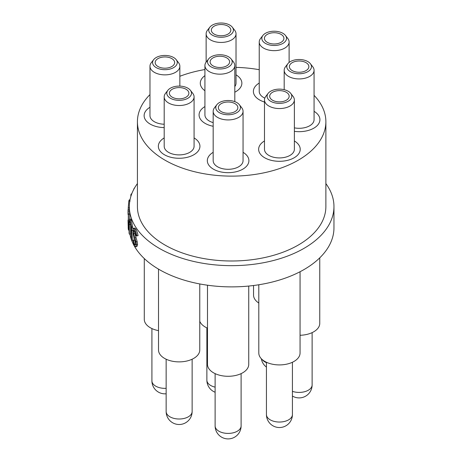 <?xml version="1.0" encoding="UTF-8"?>
<svg xmlns="http://www.w3.org/2000/svg" width="462" height="462" viewBox="0 0 462 462"><rect width="100%" height="100%" fill="white"/><g stroke="black" fill="none" stroke-linecap="round" stroke-linejoin="round"><path stroke-width="0.69" d="M211.134 56.826A12.347 7.126 0 0 0 208.599 58.957A12.347 7.126 0 0 0 212.867 67.735A12.347 7.126 0 0 0 228.592 66.903A12.347 7.126 0 0 0 231.133 58.957A12.347 7.126 0 0 0 211.134 56.826M231.133 58.957L233.506 62.018A14.946 8.628 180 0 1 234.806 65.54A14.946 8.628 180 0 1 230.428 71.639A14.946 8.628 180 0 1 214.149 73.51A14.946 8.628 180 0 1 204.92 65.54A14.946 8.628 180 0 1 206.225 62.018L208.599 58.957M213.173 126.276A20.79 12 180 0 1 199.076 114.911A20.79 12 180 0 1 204.92 106.566A20.79 12 180 0 0 199.076 114.911A20.79 12 180 0 0 213.173 126.276M213.173 122.626A14.946 8.628 180 0 1 204.92 114.911L204.92 65.54M212.976 57.889A9.748 5.625 180 0 1 223.596 56.664A9.748 5.625 180 0 1 229.608 61.868A9.748 5.625 180 0 1 226.755 65.847A9.748 5.625 180 0 1 216.135 67.065A9.748 5.625 180 0 1 210.118 61.868A9.748 5.625 180 0 1 212.976 57.889M319.889 119.046A20.79 12 180 0 1 319.918 119.675A20.79 12 180 0 1 294.369 131.358A20.79 12 180 0 0 319.918 119.675A20.79 12 180 0 0 319.889 119.046A20.79 12 180 0 0 314.068 111.33A20.79 12 180 0 1 319.889 119.046M264.483 102.021A20.79 12 180 0 1 261.088 100.728A20.79 12 180 0 1 253.384 91.401A20.79 12 180 0 1 259.228 83.056A20.79 12 180 0 0 253.384 91.401A20.79 12 180 0 0 261.088 100.728A20.79 12 180 0 0 264.483 102.021M236.024 74.844A20.79 12 180 0 1 241.869 83.189A20.79 12 180 0 1 234.806 92.204A20.79 12 180 0 0 241.869 83.189A20.79 12 180 0 0 236.024 74.844M144.381 113.739A20.79 12 180 0 1 149.971 107.271A20.79 12 180 0 0 144.381 113.739A20.79 12 180 0 0 144.121 115.615A20.79 12 180 0 1 144.381 113.739M294.127 157.79A20.79 12 180 0 1 271.471 160.389A20.79 12 180 0 1 258.639 149.301A20.79 12 180 0 1 264.483 140.956A20.79 12 180 0 0 258.639 149.301A20.79 12 180 0 0 271.471 160.389A20.79 12 180 0 0 294.127 157.79A20.79 12 180 0 0 300.219 149.301A20.79 12 180 0 1 294.127 157.79M162.982 153.823A20.79 12 180 0 1 158.351 146.269A20.79 12 180 0 1 164.195 137.919A20.79 12 180 0 0 158.351 146.269A20.79 12 180 0 0 162.982 153.823A20.79 12 180 0 0 186.076 157.582A20.79 12 180 0 0 199.93 146.269A20.79 12 180 0 1 186.076 157.582A20.79 12 180 0 1 162.982 153.823M194.08 137.919A20.79 12 180 0 1 195.299 138.715A20.79 12 180 0 1 199.93 146.269A20.79 12 180 0 0 195.299 138.715A20.79 12 180 0 0 194.08 137.919M227.027 172.661A20.79 12 180 0 1 207.322 160.672A20.79 12 180 0 1 213.173 152.327A20.79 12 180 0 0 207.322 160.672A20.79 12 180 0 0 227.027 172.661A20.79 12 180 0 0 248.903 160.672A20.79 12 180 0 1 227.027 172.661M144.283 258.558L144.283 319.317A20.628 11.908 0 0 0 150.329 327.737A20.628 11.908 0 0 0 158.512 330.636M199.769 321.298A20.628 11.908 0 0 0 205.278 327.038A20.628 11.908 0 0 0 207.484 328.141M158.512 269.121L158.512 349.971A20.628 11.908 0 0 0 164.553 358.391A20.628 11.908 0 0 0 187.035 360.972A20.628 11.908 0 0 0 199.769 349.971L199.769 283.939M207.484 285.21L207.484 364.379A20.628 11.908 0 0 0 213.525 372.799A20.628 11.908 0 0 0 236.007 375.381A20.628 11.908 0 0 0 248.741 364.379L248.741 286.053M258.801 284.765L258.801 353.003A20.628 11.908 0 0 0 264.841 361.428A20.628 11.908 0 0 0 287.324 364.01A20.628 11.908 0 0 0 300.057 353.003L300.057 271.737M300.057 335.273A20.628 11.908 0 0 0 319.756 323.377L319.756 257.842M149.971 94.589A94.231 54.401 0 0 0 137.422 121.714L137.422 206.595A94.231 54.401 0 0 0 165.021 245.062A94.231 54.401 0 0 0 267.712 256.855A94.231 54.401 0 0 0 325.877 206.595L325.877 121.714A94.231 54.401 0 0 0 314.068 95.345M137.422 121.714A94.231 54.401 0 0 0 165.021 160.187A94.231 54.401 0 0 0 267.712 171.98A94.231 54.401 0 0 0 325.877 121.714M131.624 240.234A102.316 59.072 0 0 0 159.303 269.583A102.316 59.072 0 0 0 270.801 282.386A102.316 59.072 0 0 0 333.962 227.812L333.962 206.595A102.316 59.072 0 0 0 325.877 183.576M137.422 183.576A102.316 59.072 0 0 0 129.337 206.595A102.316 59.072 0 0 0 159.303 248.36A102.316 59.072 0 0 0 270.801 261.169A102.316 59.072 0 0 0 333.962 206.595M129.914 234.095A102.316 59.072 0 0 0 131.196 239.033M129.337 206.595L129.418 211.07A102.316 59.072 0 0 0 129.764 214.108L129.764 219.184M130.642 223.7L130.636 234.026L129.354 234.147L129.354 224.613L130.636 224.492M129.354 234.147A103.615 59.823 0 0 1 129.089 233.137L129.089 223.521L129.51 219.207L130.792 219.08L131.416 220.149L132.894 229.175M132.9 232.247L132.9 240.09L131.647 240.286L131.647 230.671L132.9 230.474M134.575 230.861L134.783 233.218L137.15 241.539L137.572 244.542L136.914 246.523L135.718 246.8L134.569 245.946L132.86 240.384L134.586 240.044L135.857 244.155L134.638 244.421L135.337 244.981L135.695 243.965L132.785 230.515L133.466 228.315L134.615 229.285L135.834 229.019C136.821 230.677 137.566 232.894 138.069 235.666L136.221 235.891L134.615 230.919L133.737 230.186L133.327 231.508L134.563 231.271M133.466 228.315L134.702 228.072L135.834 229.019M259.228 69.698A94.231 54.401 0 0 0 236.024 67.371M204.92 69.548A94.231 54.401 0 0 0 179.857 76.27M243.058 152.327A20.79 12 180 0 1 248.903 160.672A20.79 12 180 0 0 243.058 152.327M294.369 140.956A20.79 12 180 0 1 300.219 149.301A20.79 12 180 0 0 294.369 140.956M204.92 90.743A20.79 12 180 0 1 200.289 83.189A20.79 12 180 0 1 204.92 75.635A20.79 12 180 0 0 200.289 83.189A20.79 12 180 0 0 204.92 90.743M164.195 127.61A20.79 12 180 0 1 144.121 115.615A20.79 12 180 0 0 164.195 127.61M253.546 285.516L253.546 295.103A20.628 11.908 0 0 0 258.801 303.043M133.327 231.508L133.553 233.46L134.783 233.218M133.553 233.46L135.949 241.828L137.15 241.539M135.949 241.828L136.377 244.837L137.572 244.542M136.377 244.837L135.718 246.8M133.356 240.28L134.638 244.421M134.615 229.285C135.62 230.96 136.371 233.189 136.885 235.972M131.647 240.286A103.615 59.823 0 0 1 131.196 239.299L131.179 227.599L130.163 221.991L129.666 221.188L129.389 222.257L130.671 222.135M129.389 222.257L129.354 224.613M129.51 219.207L130.14 220.299L131.416 220.149M130.14 220.299L131.555 227.125L132.813 226.929M131.555 227.125L131.647 230.671M129.337 209.708L128.038 209.708L128.118 211.099A103.615 59.823 0 0 0 128.471 214.172L128.471 230.088A103.615 59.823 0 0 1 128.188 227.87L128.24 220.028A103.615 59.823 0 0 0 128.321 220.703L128.321 214.79A103.615 59.823 0 0 1 128.165 213.334C128.055 211.301 128.009 211.192 128.038 212.999L128.038 214.507M128.118 211.099L129.418 211.07M128.471 214.172L129.764 214.108M128.471 230.088L129.089 230.059M128.24 221.65A103.615 59.823 0 0 0 128.321 222.338L128.321 227.437A103.615 59.823 0 0 1 128.17 226.051L128.043 221.304C128.026 219.531 128.09 219.646 128.24 221.65C128.09 219.646 128.026 219.531 128.043 221.304L128.205 221.304M128.043 211.66L128.038 209.708M128.165 213.334C128.055 211.301 128.009 211.192 128.038 212.999L128.136 212.999M129.989 199.925L129.296 199.861L128.817 200.97L130.111 201.062M128.817 200.97L128.245 207.871L129.539 207.917M128.245 207.871L128.228 209.708M133.922 189.108L133.778 189.079A103.615 59.823 0 0 1 134.517 187.89L134.592 187.907M133.778 189.079L133.674 189.582M131.347 194.947L130.844 194.877A103.615 59.823 0 0 1 131.272 193.884L131.705 193.948M130.844 194.877L130.844 196.477M288.155 101.294A12.347 7.126 0 0 0 290.696 93.341A12.347 7.126 0 0 0 270.697 91.216A12.347 7.126 0 0 0 268.156 93.341A12.347 7.126 0 0 0 272.43 102.125A12.347 7.126 0 0 0 288.155 101.294M290.696 93.341L293.07 96.408A14.946 8.628 180 0 1 294.369 99.931A14.946 8.628 180 0 1 289.992 106.029A14.946 8.628 180 0 1 273.712 107.9A14.946 8.628 180 0 1 264.483 99.931A14.946 8.628 180 0 1 265.789 96.408L268.156 93.341M294.369 99.931L294.369 149.301A14.946 8.628 180 0 1 289.992 155.399A14.946 8.628 180 0 1 273.712 157.271A14.946 8.628 180 0 1 264.483 149.301L264.483 99.931M286.319 100.231A9.748 5.625 180 0 1 275.698 101.449A9.748 5.625 180 0 1 269.681 96.252A9.748 5.625 180 0 1 272.534 92.273A9.748 5.625 180 0 1 283.16 91.054A9.748 5.625 180 0 1 289.172 96.252A9.748 5.625 180 0 1 286.319 100.231M311.452 66.257A12.347 7.126 0 0 0 310.395 63.716A12.347 7.126 0 0 0 299.128 59.5A12.347 7.126 0 0 0 287.855 63.716A12.347 7.126 0 0 0 286.798 67.002A12.347 7.126 0 0 0 299.769 73.747A12.347 7.126 0 0 0 311.452 66.257M310.395 63.716L312.768 66.782A14.946 8.628 180 0 1 314.05 69.849A14.946 8.628 180 0 1 314.068 70.305A14.946 8.628 180 0 1 299.515 78.927A14.946 8.628 180 0 1 284.205 70.755A14.946 8.628 180 0 1 284.182 70.305A14.946 8.628 180 0 1 285.487 66.782L287.855 63.716M308.859 66.332A9.748 5.625 180 0 1 308.87 66.626A9.748 5.625 180 0 1 299.382 72.251A9.748 5.625 180 0 1 289.391 66.921A9.748 5.625 180 0 1 289.379 66.626A9.748 5.625 180 0 1 298.868 61.001A9.748 5.625 180 0 1 308.859 66.332M314.068 70.305L314.068 119.675A14.946 8.628 180 0 1 294.369 127.853M281.941 32.814A12.347 7.126 0 0 0 262.901 35.441A12.347 7.126 0 0 0 266.401 43.89A12.347 7.126 0 0 0 281.693 44.006A12.347 7.126 0 0 0 285.441 35.441A12.347 7.126 0 0 0 281.941 32.814M285.441 35.441L287.814 38.508A14.946 8.628 180 0 1 289.114 42.03A14.946 8.628 180 0 1 280.607 49.815A14.946 8.628 180 0 1 264.766 48.729A14.946 8.628 180 0 1 259.228 42.03A14.946 8.628 180 0 1 260.533 38.508L262.901 35.441M264.813 98.129A14.946 8.628 180 0 1 264.766 98.106A14.946 8.628 180 0 1 259.228 91.401L259.228 42.03M280.307 33.98A9.748 5.625 180 0 1 283.916 38.352A9.748 5.625 180 0 1 278.367 43.428A9.748 5.625 180 0 1 268.041 42.723A9.748 5.625 180 0 1 264.426 38.352A9.748 5.625 180 0 1 269.975 33.276A9.748 5.625 180 0 1 280.307 33.98M219.15 23.1A12.347 7.126 0 0 0 209.812 27.229A12.347 7.126 0 0 0 211.278 34.471A12.347 7.126 0 0 0 223.013 37.179A12.347 7.126 0 0 0 232.346 27.229A12.347 7.126 0 0 0 219.15 23.1M232.346 27.229L234.719 30.29A14.946 8.628 180 0 1 236.024 33.813A14.946 8.628 180 0 1 223.417 42.337A14.946 8.628 180 0 1 206.139 33.813A14.946 8.628 180 0 1 207.438 30.29L209.812 27.229M219.554 24.584A9.748 5.625 180 0 1 230.827 30.14A9.748 5.625 180 0 1 222.603 35.695A9.748 5.625 180 0 1 211.336 30.14A9.748 5.625 180 0 1 219.554 24.584M236.024 33.813L236.024 83.189A14.946 8.628 180 0 1 234.806 86.596M227.466 114.743A12.347 7.126 0 0 0 239.38 104.718A12.347 7.126 0 0 0 228.759 100.508A12.347 7.126 0 0 0 216.845 104.718A12.347 7.126 0 0 0 227.466 114.743M239.38 104.718L241.753 107.779A14.946 8.628 180 0 1 243.058 111.302A14.946 8.628 180 0 1 227.333 119.918A14.946 8.628 180 0 1 213.173 111.302A14.946 8.628 180 0 1 214.472 107.779L216.845 104.718M243.058 111.302L243.058 160.672A14.946 8.628 180 0 1 227.333 169.288A14.946 8.628 180 0 1 213.173 160.672L213.173 111.302M227.604 113.242A9.748 5.625 180 0 1 218.37 107.629A9.748 5.625 180 0 1 228.621 102.01A9.748 5.625 180 0 1 237.861 107.629A9.748 5.625 180 0 1 227.604 113.242M169.548 97.701A12.347 7.126 -0 0 0 185.597 99.295A12.347 7.126 -0 0 0 190.408 90.309A12.347 7.126 -0 0 0 188.733 88.733A12.347 7.126 -0 0 0 167.868 90.309A12.347 7.126 -0 0 0 169.548 97.701M190.408 90.309L192.781 93.37A14.946 8.628 180 0 1 194.08 96.893A14.946 8.628 180 0 1 184.13 105.024A14.946 8.628 180 0 1 167.527 102.321A14.946 8.628 180 0 1 164.195 96.893A14.946 8.628 180 0 1 165.5 93.37L167.868 90.309M194.08 96.893L194.08 146.269A14.946 8.628 180 0 1 184.13 154.4A14.946 8.628 180 0 1 167.527 151.698A14.946 8.628 180 0 1 164.195 146.269L164.195 96.893M171.564 96.76A9.748 5.625 180 0 1 169.392 93.22A9.748 5.625 180 0 1 175.883 87.913A9.748 5.625 180 0 1 186.712 89.68A9.748 5.625 180 0 1 188.883 93.22A9.748 5.625 180 0 1 182.392 98.522A9.748 5.625 180 0 1 171.564 96.76M152.72 61.452A12.347 7.126 -0 0 0 162.982 69.606A12.347 7.126 -0 0 0 177.108 63.681A12.347 7.126 -0 0 0 176.184 59.656A12.347 7.126 -0 0 0 164.911 55.44A12.347 7.126 -0 0 0 153.644 59.656A12.347 7.126 -0 0 0 152.72 61.452M176.184 59.656L178.551 62.722A14.946 8.628 180 0 1 179.857 66.239A14.946 8.628 180 0 1 179.672 67.591A14.946 8.628 180 0 1 163.739 74.844A14.946 8.628 180 0 1 149.971 66.239A14.946 8.628 180 0 1 150.156 64.894A14.946 8.628 180 0 1 151.27 62.722L153.644 59.656M164.195 124.232A14.946 8.628 180 0 1 149.971 115.615L149.971 66.239M155.29 61.689A9.748 5.625 180 0 1 165.679 56.959A9.748 5.625 180 0 1 174.659 62.566A9.748 5.625 180 0 1 174.538 63.444A9.748 5.625 180 0 1 164.149 68.174A9.748 5.625 180 0 1 155.168 62.566A9.748 5.625 180 0 1 155.29 61.689M215.119 387.133A12.994 7.502 180 0 1 210.678 385.458A12.994 7.502 180 0 1 206.872 380.151A12.994 12.994 0 0 0 215.119 392.25M134.754 237.93L135.972 237.664M292.423 414.541A12.994 7.502 180 0 1 288.617 419.843A12.994 7.502 180 0 1 270.241 419.843A12.994 7.502 180 0 1 266.435 414.541A12.994 12.994 0 0 0 285.926 425.791A12.994 12.994 0 0 0 292.423 414.541L292.423 362.254M292.423 396.044A12.994 12.994 0 0 0 312.121 384.915A12.994 7.502 180 0 1 299.803 392.405A12.994 7.502 180 0 1 292.423 391.343M266.435 362.664A12.994 7.502 180 0 1 265.997 362.468A12.994 7.502 180 0 1 262.197 359.552M241.106 425.912A12.994 7.502 180 0 1 241.089 426.305A12.994 7.502 180 0 1 227.431 433.402A12.994 7.502 180 0 1 215.119 425.912A12.994 12.994 0 0 0 227.72 438.9A12.994 12.994 0 0 0 241.106 425.912L241.106 373.625M192.134 411.503A12.994 7.502 180 0 1 187.318 417.336A12.994 7.502 180 0 1 169.04 416.227A12.994 7.502 180 0 1 166.147 411.503A12.994 12.994 0 0 0 185.089 423.059A12.994 12.994 0 0 0 192.134 411.503L192.134 359.217M166.147 388.323A12.994 7.502 180 0 1 162.878 388.265A12.994 7.502 180 0 1 151.917 380.855A12.994 12.994 0 0 0 166.147 393.786M206.872 327.864L206.872 380.151M234.806 65.54L234.806 101.64M266.435 362.254L266.435 414.541M284.182 70.305L284.182 89.674M312.121 332.628L312.121 384.915M261.348 358.737A12.994 12.994 0 0 0 266.435 367.076M289.114 42.03L289.114 62.457M206.139 33.813L206.139 62.133M215.119 373.625L215.119 425.912M166.147 359.217L166.147 411.503M151.917 328.569L151.917 380.855M179.857 66.239L179.857 86.105"/></g></svg>

